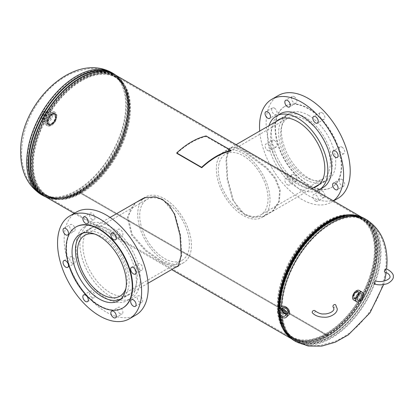 <?xml version="1.0" encoding="UTF-8"?>
<svg xmlns="http://www.w3.org/2000/svg" width="414" height="414" viewBox="0 0 414 414"><rect width="100%" height="100%" fill="white"/><g stroke="black" fill="none" stroke-linecap="round" stroke-linejoin="round"><path stroke-width="0.31" stroke-dasharray="2.07 1.55" d="M245.279 214.85L252.669 217.433L263.801 216.382L273.359 210.654L279.341 201.458L280.226 190.067L275.714 178.424L267.087 167.799L245.388 151.684L235.343 147.048L229.568 148.057L226.572 158.836L227.643 178.558L233.18 199.812L238.278 208.635L245.279 214.85L244.777 214.757L252.276 217.376L263.33 216.362L272.795 210.762L278.757 201.68L279.626 190.45L275.098 178.879L266.492 168.348L244.891 152.357L234.785 147.679L228.952 148.683L225.966 159.4L227.1 178.998L232.73 199.983L244.777 214.757M175.194 267.553L162.474 262.657L145.785 251.091L131.787 235.431L127.326 217.697L135.047 203.026M176.395 266.854L162.976 261.984L146.106 250.289L132.113 234.484L128.024 216.6L130.881 208.558L136.491 202.192M155.281 196.873L162.862 199.455L174.993 214.229L180.639 235.162L181.793 254.781L178.486 265.886M44.629 196.252A70.194 40.525 120 0 0 79.716 192.779A70.194 40.525 120 0 0 125.582 130.917A70.194 40.525 120 0 0 114.823 74.67M290.928 338.31A70.194 40.525 120 0 0 292.931 339.609A70.194 40.525 120 0 0 328.023 336.137L79.716 192.779L328.028 336.132A70.194 40.525 120 0 0 373.889 274.275A70.194 40.525 120 0 0 363.125 218.028A70.194 40.525 120 0 0 360.998 216.941M79.716 192.086L328.023 335.443A69.35 40.039 120 0 0 373.335 274.332A69.35 40.039 120 0 0 362.705 218.758A69.35 40.039 120 0 0 347.91 215.58A69.35 40.039 -60 0 1 362.705 218.758A69.35 40.039 -60 0 1 373.335 274.332A69.35 40.039 -60 0 1 328.028 335.438A69.35 40.039 -60 0 1 293.355 338.875A69.35 40.039 120 0 0 328.023 335.443L79.726 192.086A69.35 40.039 120 0 0 125.028 130.974A69.35 40.039 120 0 0 114.399 75.4A69.35 40.039 120 0 0 79.726 78.836A69.35 40.039 120 0 0 34.419 139.948A69.35 40.039 120 0 0 45.048 195.517A69.35 40.039 120 0 0 79.716 192.086A69.35 40.039 120 0 0 125.028 130.974A69.35 40.039 120 0 0 114.399 75.4A69.35 40.039 120 0 0 79.726 78.836A69.35 40.039 120 0 0 34.419 139.948A69.35 40.039 120 0 0 45.048 195.517A69.35 40.039 120 0 0 79.726 192.086L79.726 192.774L79.716 192.086M279.02 308.973A69.35 40.039 120 0 0 279.585 315.546A69.35 40.039 -60 0 1 279.02 308.973M283.207 327.655A69.35 40.039 120 0 0 293.355 338.875A69.35 40.039 -60 0 1 283.207 327.655M278.431 309.625A70.194 40.525 120 0 0 278.788 314.449M328.028 336.132L328.028 335.438L328.023 336.137M356.392 291.823A4.13 2.386 120 0 0 353.473 296.879A4.13 2.386 120 0 0 354.327 298.768A4.13 2.386 120 0 0 356.392 298.561A4.13 2.386 120 0 0 359.311 293.505A4.13 2.386 120 0 0 358.457 291.616A4.13 2.386 120 0 0 356.392 291.823M281.603 309.532L282.229 307.835L286.074 308.104L288.651 312.021L287.901 313.833L283.869 313.734L281.603 309.532M355.776 298.209A4.13 2.386 120 0 0 358.695 293.153A4.13 2.386 120 0 0 357.841 291.265A4.13 2.386 120 0 0 355.776 291.466A4.13 2.386 120 0 0 352.857 296.522A4.13 2.386 120 0 0 353.711 298.411A4.13 2.386 120 0 0 355.776 298.209M289.112 311.582L288.367 313.398L284.325 313.305L282.074 309.092L282.695 307.395L286.529 307.674L289.112 311.582M326.061 221.335A69.014 39.842 -60 0 1 353.406 215.223A69.014 39.842 -60 0 1 372.719 267.258A69.014 39.842 -60 0 1 326.061 334.031A69.014 39.842 -60 0 1 285.644 332.592A69.014 39.842 -60 0 1 282.959 276.148A69.014 39.842 -60 0 1 326.061 221.335M326.222 222.111A68.17 39.356 -60 0 1 353.23 216.077A68.17 39.356 -60 0 1 372.31 267.475A68.17 39.356 -60 0 1 326.222 333.436A68.17 39.356 -60 0 1 286.297 332.012A68.17 39.356 -60 0 1 283.647 276.257A68.17 39.356 -60 0 1 326.222 222.111M56.097 116.427A6.603 3.814 120 0 0 54.731 113.405A6.603 3.814 120 0 0 51.429 113.731A6.603 3.814 120 0 0 46.761 121.819A6.603 3.814 120 0 0 48.127 124.842A6.603 3.814 120 0 0 51.429 124.516A6.603 3.814 120 0 0 56.097 116.427M47.377 122.177A6.603 3.814 120 0 0 48.743 125.199A6.603 3.814 120 0 0 52.045 124.873A6.603 3.814 120 0 0 56.718 116.784A6.603 3.814 120 0 0 55.347 113.762A6.603 3.814 120 0 0 52.045 114.088A6.603 3.814 120 0 0 47.377 122.177M81.693 80.249A69.014 39.842 120 0 0 35.035 147.022A69.014 39.842 120 0 0 54.348 199.056A69.014 39.842 120 0 0 81.693 192.945A69.014 39.842 120 0 0 124.795 138.131A69.014 39.842 120 0 0 122.109 81.687A69.014 39.842 120 0 0 81.693 80.249M81.532 80.844A68.17 39.356 120 0 0 35.444 146.804A68.17 39.356 120 0 0 54.524 198.197A68.17 39.356 120 0 0 81.532 192.163A68.17 39.356 120 0 0 124.107 138.017A68.17 39.356 120 0 0 121.457 82.262A68.17 39.356 120 0 0 81.532 80.844M358.571 294.778A3.555 2.054 120 0 0 357.965 291.994A3.555 2.054 120 0 0 354.224 294.483A3.555 2.054 120 0 0 354.405 298.152A3.555 2.054 120 0 0 357.127 297.288M358.074 295.373A3.095 1.785 120 0 0 357.768 292.413A3.095 1.785 120 0 0 354.482 294.566A3.095 1.785 120 0 0 354.674 297.775A3.095 1.785 120 0 0 357.391 296.559M357.784 295.524A3.095 1.785 120 0 0 357.592 292.31A3.095 1.785 120 0 0 354.306 294.463A3.095 1.785 120 0 0 354.498 297.671A3.095 1.785 120 0 0 357.784 295.524M353.685 299.984A5.506 3.177 120 0 0 359.528 296.16A5.506 3.177 120 0 0 359.186 290.452M353.763 294.297A4.057 2.344 120 0 0 354.017 298.51A4.057 2.344 120 0 0 358.327 295.689A4.057 2.344 120 0 0 358.074 291.477A4.057 2.344 120 0 0 353.763 294.297M354.156 294.525A4.057 2.344 120 0 0 354.405 298.732A4.057 2.344 120 0 0 358.715 295.912A4.057 2.344 120 0 0 358.467 291.704A4.057 2.344 120 0 0 354.156 294.525M285.732 313.921A3.555 2.479 -133.4 0 0 287.549 313.382A3.555 2.479 -133.4 0 0 288.061 312.291A3.555 2.479 -133.4 0 0 286.229 308.585A3.555 2.479 -133.4 0 0 282.664 308.213A3.555 2.479 -133.4 0 0 282.043 309.408A3.555 2.479 -133.4 0 0 282.027 309.993M285.66 313.522A3.095 2.158 -133.4 0 0 287.176 313.098A3.095 2.158 -133.4 0 0 287.673 312.099A3.095 2.158 -133.4 0 0 286.038 308.849A3.095 2.158 -133.4 0 0 282.928 308.596A3.095 2.158 -133.4 0 0 282.436 309.594A3.095 2.158 -133.4 0 0 282.415 310.086M285.624 313.372A3.095 2.158 -133.4 0 0 287.311 312.974A3.095 2.158 -133.4 0 0 287.802 311.975A3.095 2.158 -133.4 0 0 286.172 308.725A3.095 2.158 -133.4 0 0 283.057 308.471A3.095 2.158 -133.4 0 0 282.565 309.47A3.095 2.158 -133.4 0 0 282.565 310.133M281.116 306.997A5.506 3.835 -133.4 0 0 280.242 308.766A5.506 3.835 -133.4 0 0 283.14 314.547A5.506 3.835 -133.4 0 0 288.672 314.997M288.62 312.368A4.057 2.826 -133.4 0 0 286.478 308.104A4.057 2.826 -133.4 0 0 282.395 307.773A4.057 2.826 -133.4 0 0 281.753 309.077A4.057 2.826 -133.4 0 0 283.89 313.341A4.057 2.826 -133.4 0 0 287.973 313.672A4.057 2.826 -133.4 0 0 288.62 312.368M288.33 312.642A4.057 2.826 -133.4 0 0 286.188 308.378A4.057 2.826 -133.4 0 0 282.11 308.042A4.057 2.826 -133.4 0 0 281.463 309.351A4.057 2.826 -133.4 0 0 283.6 313.615A4.057 2.826 -133.4 0 0 287.683 313.947A4.057 2.826 -133.4 0 0 288.33 312.642M45.643 122.161A5.791 3.343 -60 0 1 44.702 121.923A5.791 3.343 -60 0 1 44.21 116.039A5.791 3.343 -60 0 1 49.432 111.594A5.791 3.343 -60 0 1 50.492 111.899A5.791 3.343 -60 0 1 50.813 117.824A5.791 3.343 -60 0 1 45.643 122.161M49.815 124.376A5.615 3.245 -60 0 1 48.904 124.148A5.615 3.245 -60 0 1 48.428 118.44A5.615 3.245 -60 0 1 53.489 114.124A5.615 3.245 -60 0 1 54.519 114.424A5.615 3.245 -60 0 1 54.829 120.169A5.615 3.245 -60 0 1 49.815 124.376M50.011 123.838A5.025 2.898 -60 0 1 49.142 123.605A5.025 2.898 -60 0 1 48.79 118.476A5.025 2.898 -60 0 1 53.297 114.668A5.025 2.898 -60 0 1 54.167 114.901A5.025 2.898 -60 0 1 54.519 120.024A5.025 2.898 -60 0 1 50.011 123.838M50.177 123.936A5.025 2.898 -60 0 1 49.307 123.703A5.025 2.898 -60 0 1 48.955 118.575A5.025 2.898 -60 0 1 53.463 114.766A5.025 2.898 -60 0 1 54.332 114.999A5.025 2.898 -60 0 1 54.684 120.122A5.025 2.898 -60 0 1 50.177 123.936M53.949 112.09A7.706 4.45 -60 0 1 55.279 112.453A7.706 4.45 -60 0 1 55.823 120.308A7.706 4.45 -60 0 1 48.909 126.156A7.706 4.45 -60 0 1 47.574 125.794A7.706 4.45 -60 0 1 47.036 117.938A7.706 4.45 -60 0 1 53.949 112.09M50.058 109.845A7.706 4.45 -60 0 1 51.388 110.202A7.706 4.45 -60 0 1 51.931 118.062A7.706 4.45 -60 0 1 45.017 123.91A7.706 4.45 -60 0 1 43.682 123.548A7.706 4.45 -60 0 1 43.144 115.692A7.706 4.45 -60 0 1 50.058 109.845M53.892 113.571A6.334 3.654 -60 0 1 54.99 113.866A6.334 3.654 -60 0 1 55.429 120.324A6.334 3.654 -60 0 1 49.752 125.132A6.334 3.654 -60 0 1 48.655 124.831A6.334 3.654 -60 0 1 48.21 118.373A6.334 3.654 -60 0 1 53.892 113.571M53.499 113.343A6.334 3.654 -60 0 1 54.596 113.638A6.334 3.654 -60 0 1 55.036 120.096A6.334 3.654 -60 0 1 49.359 124.904A6.334 3.654 -60 0 1 48.262 124.609A6.334 3.654 -60 0 1 47.817 118.15A6.334 3.654 -60 0 1 53.499 113.343M49.385 111.402A5.791 3.343 -60 0 1 50.042 111.635A5.791 3.343 -60 0 1 50.327 117.799A5.791 3.343 -60 0 1 44.909 121.902A5.791 3.343 -60 0 1 44.251 121.664A5.791 3.343 -60 0 1 43.972 115.506A5.791 3.343 -60 0 1 49.385 111.402M54.058 114.098A5.791 3.343 -60 0 1 54.715 114.331A5.791 3.343 -60 0 1 54.995 120.495A5.791 3.343 -60 0 1 49.576 124.598A5.791 3.343 -60 0 1 48.924 124.36A5.791 3.343 -60 0 1 48.64 118.202A5.791 3.343 -60 0 1 54.058 114.098M50.637 113.793L47.879 120.262L43.656 119.511L46.415 113.043L50.637 113.793L47.527 111.992L44.769 118.461L47.879 120.262M44.769 118.461L40.546 117.716L43.304 111.247L47.527 111.992M43.304 111.247L46.415 113.043M40.546 117.716L43.656 119.511M141.51 205.825A35.143 20.291 -120 0 0 150.877 245.869A35.143 20.291 -120 0 0 182.139 260.266A35.143 20.291 -120 0 0 187.625 253.839A35.143 20.291 -120 0 0 178.263 213.795A35.143 20.291 -120 0 0 147.001 199.398A35.143 20.291 -120 0 0 141.51 205.825M121.012 298.825A37.974 21.926 -120 0 0 121.286 298.67A37.974 21.926 -120 0 0 127.217 291.73A37.974 21.926 -120 0 0 117.1 248.452A37.974 21.926 -120 0 0 83.312 232.896A37.974 21.926 -120 0 0 83.038 233.056M189.488 255.78A37.974 21.926 -120 0 0 179.371 212.501A37.974 21.926 -120 0 0 145.583 196.945A37.974 21.926 -120 0 0 139.653 203.885A37.974 21.926 -120 0 0 149.77 247.163A37.974 21.926 -120 0 0 183.557 262.719A37.974 21.926 -120 0 0 189.488 255.78M125.97 288.185A35.143 20.291 -120 0 0 119.874 255.64A35.143 20.291 -120 0 0 94.734 234.086M218.442 172.814A35.143 20.291 60 0 1 225.614 154.013A35.143 20.291 60 0 1 251.619 162.324A35.143 20.291 60 0 1 267.925 196.076A35.143 20.291 60 0 1 260.753 214.876A35.143 20.291 60 0 1 234.748 206.56A35.143 20.291 60 0 1 218.442 172.814M280.713 136.863A35.143 20.291 60 0 1 287.885 118.062A35.143 20.291 60 0 1 313.89 126.373A35.143 20.291 60 0 1 330.196 160.125A35.143 20.291 60 0 1 323.024 178.926A35.143 20.291 60 0 1 297.019 170.609A35.143 20.291 60 0 1 280.713 136.863M332.194 161.062A37.974 21.926 60 0 1 324.441 181.384A37.974 21.926 60 0 1 296.336 172.395A37.974 21.926 60 0 1 278.715 135.927A37.974 21.926 60 0 1 286.467 115.604A37.974 21.926 60 0 1 314.573 124.593A37.974 21.926 60 0 1 332.194 161.062M269.923 197.012A37.974 21.926 60 0 1 262.171 217.334A37.974 21.926 60 0 1 234.065 208.345A37.974 21.926 60 0 1 216.444 171.877A37.974 21.926 60 0 1 224.197 151.555A37.974 21.926 60 0 1 252.302 160.544A37.974 21.926 60 0 1 269.923 197.012M72.393 263.335A3.85 2.225 60 0 1 69.878 259.94A3.85 2.225 60 0 1 70.468 256.851A3.85 2.225 60 0 1 72.393 257.042A3.85 2.225 60 0 1 74.913 260.437A3.85 2.225 60 0 1 74.318 263.527A3.85 2.225 60 0 1 72.393 263.335M72.393 231.002A3.85 2.225 60 0 1 69.878 227.607A3.85 2.225 60 0 1 70.468 224.523A3.85 2.225 60 0 1 72.393 224.714A3.85 2.225 60 0 1 74.913 228.109A3.85 2.225 60 0 1 74.318 231.193A3.85 2.225 60 0 1 72.393 231.002M92.193 219.57A3.85 2.225 60 0 1 89.678 216.175A3.85 2.225 60 0 1 90.268 213.091A3.85 2.225 60 0 1 92.193 213.282A3.85 2.225 60 0 1 94.708 216.677A3.85 2.225 60 0 1 94.118 219.762A3.85 2.225 60 0 1 92.193 219.57M120.195 235.737A3.85 2.225 60 0 1 117.674 232.342A3.85 2.225 60 0 1 118.264 229.258A3.85 2.225 60 0 1 120.195 229.444A3.85 2.225 60 0 1 122.71 232.839A3.85 2.225 60 0 1 122.12 235.928A3.85 2.225 60 0 1 120.195 235.737M139.989 270.031A3.85 2.225 60 0 1 137.474 266.637A3.85 2.225 60 0 1 138.064 263.547A3.85 2.225 60 0 1 139.989 263.739A3.85 2.225 60 0 1 142.509 267.134A3.85 2.225 60 0 1 141.919 270.223A3.85 2.225 60 0 1 139.989 270.031M139.989 302.36A3.85 2.225 60 0 1 137.474 298.965A3.85 2.225 60 0 1 138.064 295.881A3.85 2.225 60 0 1 139.989 296.072A3.85 2.225 60 0 1 142.509 299.467A3.85 2.225 60 0 1 141.919 302.551A3.85 2.225 60 0 1 139.989 302.36M120.195 313.791A3.85 2.225 60 0 1 117.674 310.396A3.85 2.225 60 0 1 118.264 307.312A3.85 2.225 60 0 1 120.195 307.498A3.85 2.225 60 0 1 122.71 310.893A3.85 2.225 60 0 1 122.12 313.983A3.85 2.225 60 0 1 120.195 313.791M92.193 297.625A3.85 2.225 60 0 1 89.678 294.23A3.85 2.225 60 0 1 90.268 291.145A3.85 2.225 60 0 1 92.193 291.337A3.85 2.225 60 0 1 94.708 294.732A3.85 2.225 60 0 1 94.118 297.816A3.85 2.225 60 0 1 92.193 297.625M110.083 296.119A42.658 24.628 -120 0 0 131.414 298.23A42.658 24.628 -120 0 0 137.95 264.049A42.658 24.628 -120 0 0 110.083 226.463A42.658 24.628 -120 0 0 88.756 224.347A42.658 24.628 -120 0 0 82.22 258.527A42.658 24.628 -120 0 0 110.083 296.119M106.191 298.365A42.658 24.628 -120 0 0 127.522 300.476A42.658 24.628 -120 0 0 134.058 266.295A42.658 24.628 -120 0 0 106.191 228.709A42.658 24.628 -120 0 0 84.865 226.598A42.658 24.628 -120 0 0 78.329 260.779A42.658 24.628 -120 0 0 106.191 298.365M76.471 212.056A59.44 34.321 -120 0 0 67.358 259.692A59.44 34.321 -120 0 0 106.191 312.068A59.44 34.321 -120 0 0 135.911 315.013M76.186 226.841A46.782 27.008 -120 0 0 69.014 264.329A46.782 27.008 -120 0 0 99.577 305.553A46.782 27.008 -120 0 0 122.968 307.871M110.083 229.941A38.393 22.17 -120 0 0 90.889 228.036A38.393 22.17 -120 0 0 84.999 258.807A38.393 22.17 -120 0 0 110.083 292.641A38.393 22.17 -120 0 0 129.282 294.54A38.393 22.17 -120 0 0 135.166 263.775A38.393 22.17 -120 0 0 110.083 229.941M341.974 179.453A3.85 2.225 60 0 1 344.495 182.848A3.85 2.225 60 0 1 343.905 185.938A3.85 2.225 60 0 1 341.974 185.746A3.85 2.225 60 0 1 339.459 182.351A3.85 2.225 60 0 1 340.049 179.262A3.85 2.225 60 0 1 341.974 179.453M341.974 147.125A3.85 2.225 60 0 1 344.495 150.52A3.85 2.225 60 0 1 343.905 153.604A3.85 2.225 60 0 1 341.974 153.413A3.85 2.225 60 0 1 339.459 150.018A3.85 2.225 60 0 1 340.049 146.934A3.85 2.225 60 0 1 341.974 147.125M322.18 112.831A3.85 2.225 60 0 1 324.695 116.225A3.85 2.225 60 0 1 324.105 119.315A3.85 2.225 60 0 1 322.18 119.123A3.85 2.225 60 0 1 319.66 115.729A3.85 2.225 60 0 1 320.25 112.639A3.85 2.225 60 0 1 322.18 112.831M294.178 96.664A3.85 2.225 60 0 1 296.693 100.059A3.85 2.225 60 0 1 296.103 103.148A3.85 2.225 60 0 1 294.178 102.957A3.85 2.225 60 0 1 291.663 99.562A3.85 2.225 60 0 1 292.253 96.472A3.85 2.225 60 0 1 294.178 96.664M274.378 108.095A3.85 2.225 60 0 1 276.899 111.49A3.85 2.225 60 0 1 276.304 114.58A3.85 2.225 60 0 1 274.378 114.388A3.85 2.225 60 0 1 271.863 110.993A3.85 2.225 60 0 1 272.453 107.904A3.85 2.225 60 0 1 274.378 108.095M267.765 150.541A3.85 2.225 -120 0 0 269.69 150.727A3.85 2.225 -120 0 0 270.28 147.643A3.85 2.225 -120 0 0 267.765 144.248A3.85 2.225 -120 0 0 265.84 144.056A3.85 2.225 -120 0 0 265.245 147.146A3.85 2.225 -120 0 0 267.765 150.541M274.378 140.429A3.85 2.225 60 0 1 276.899 143.824A3.85 2.225 60 0 1 276.304 146.908A3.85 2.225 60 0 1 274.378 146.722A3.85 2.225 60 0 1 271.863 143.322A3.85 2.225 60 0 1 272.453 140.237A3.85 2.225 60 0 1 274.378 140.429M287.564 184.83A3.85 2.225 -120 0 0 289.489 185.022A3.85 2.225 -120 0 0 290.079 181.932A3.85 2.225 -120 0 0 287.564 178.537A3.85 2.225 -120 0 0 285.634 178.351A3.85 2.225 -120 0 0 285.044 181.435A3.85 2.225 -120 0 0 287.564 184.83M294.178 174.718A3.85 2.225 60 0 1 296.693 178.113A3.85 2.225 60 0 1 296.103 181.203A3.85 2.225 60 0 1 294.178 181.011A3.85 2.225 60 0 1 291.663 177.616A3.85 2.225 60 0 1 292.253 174.527A3.85 2.225 60 0 1 294.178 174.718M315.561 200.997A3.85 2.225 -120 0 0 317.486 201.188A3.85 2.225 -120 0 0 318.076 198.099A3.85 2.225 -120 0 0 315.561 194.704A3.85 2.225 -120 0 0 313.636 194.513A3.85 2.225 -120 0 0 313.046 197.602A3.85 2.225 -120 0 0 315.561 200.997M322.18 190.885A3.85 2.225 60 0 1 324.695 194.28A3.85 2.225 60 0 1 324.105 197.369A3.85 2.225 60 0 1 322.18 197.178A3.85 2.225 60 0 1 319.66 193.783A3.85 2.225 60 0 1 320.25 190.694A3.85 2.225 60 0 1 322.18 190.885M316.456 191.082A42.658 24.628 60 0 1 297.671 187.816A42.658 24.628 60 0 1 268.971 125.706M322.889 187.682A42.658 24.628 60 0 1 301.563 185.57A42.658 24.628 60 0 1 273.695 147.979A42.658 24.628 60 0 1 280.237 113.798M333.358 200.842A59.44 34.321 60 0 1 331.283 202.218A59.44 34.321 60 0 1 301.563 199.274A59.44 34.321 60 0 1 259.707 131.052M337.896 198.399A59.44 34.321 60 0 1 308.176 195.455A59.44 34.321 60 0 1 269.348 143.073A59.44 34.321 60 0 1 278.456 95.443M308.176 185.12A46.782 27.008 60 0 1 277.618 143.896A46.782 27.008 60 0 1 284.785 106.403A46.782 27.008 60 0 1 308.176 108.722A46.782 27.008 60 0 1 338.74 149.951A46.782 27.008 60 0 1 331.567 187.438A46.782 27.008 60 0 1 308.176 185.12M308.57 184.892A46.782 27.008 60 0 1 278.006 143.668A46.782 27.008 60 0 1 285.174 106.181A46.782 27.008 60 0 1 308.57 108.499A46.782 27.008 60 0 1 339.128 149.723A46.782 27.008 60 0 1 331.961 187.211A46.782 27.008 60 0 1 308.57 184.892M308.57 115.346A38.393 22.17 60 0 1 333.648 149.18A38.393 22.17 60 0 1 327.764 179.945A38.393 22.17 60 0 1 308.57 178.046A38.393 22.17 60 0 1 283.486 144.212A38.393 22.17 60 0 1 289.37 113.446A38.393 22.17 60 0 1 308.57 115.346M313.833 187.506A38.393 22.17 60 0 1 297.671 184.339A38.393 22.17 60 0 1 273.421 153.092A38.393 22.17 60 0 1 275.859 121.732M314.93 310.748A1.651 1.211 -40.4 0 1 315.157 311.395A1.651 1.211 -40.4 0 1 314.081 312.994A1.651 1.211 -40.4 0 1 312.415 312.886M333.166 307.002A1.651 1.211 139.6 0 0 334.833 307.116A1.651 1.211 139.6 0 0 335.904 305.511A1.651 1.211 139.6 0 0 335.682 304.864M385.636 268.94A1.651 0.595 -74.2 0 1 385.915 269.674A1.651 0.595 -74.2 0 1 385.506 271.367A1.651 0.595 -74.2 0 1 384.735 272.117M374.546 284.097A1.651 0.595 105.8 0 0 375.312 283.347A1.651 0.595 105.8 0 0 375.726 281.655A1.651 0.595 105.8 0 0 375.446 280.92M176.85 153.356A70.447 40.675 -60 0 1 205.996 136.527L230.903 150.908M205.996 136.527L206.125 135.958M162.976 261.984L162.474 262.657M281.918 317.372A70.447 40.675 -60 0 1 281.406 309.418A70.447 40.675 -60 0 1 281.458 306.722M366.447 219.648A70.447 40.675 -60 0 1 381.035 251.898A70.447 40.675 -60 0 1 331.221 338.181A70.447 40.675 -60 0 1 295.994 341.669M380.419 252.255A69.578 40.168 -60 0 1 331.221 337.472A69.578 40.168 -60 0 1 296.434 340.913A69.578 40.168 -60 0 1 282.022 309.067A69.578 40.168 -60 0 1 331.221 223.85A69.578 40.168 -60 0 1 366.007 220.403A69.578 40.168 -60 0 1 380.419 252.255M326.874 334.75A69.319 40.023 -60 0 1 286.276 333.301A69.319 40.023 -60 0 1 283.58 276.609A69.319 40.023 -60 0 1 326.874 221.552A69.319 40.023 -60 0 1 354.337 215.415A69.319 40.023 -60 0 1 373.738 267.677A69.319 40.023 -60 0 1 326.874 334.75M327.034 334.864A69.35 40.039 -60 0 1 292.362 338.3A69.35 40.039 -60 0 1 281.727 282.731A69.35 40.039 -60 0 1 327.034 221.619A69.35 40.039 -60 0 1 361.707 218.183A69.35 40.039 -60 0 1 372.336 273.752A69.35 40.039 -60 0 1 327.034 334.864M45.431 196.712A70.318 40.598 120 0 0 62.038 198.384A70.318 40.598 120 0 0 78.432 192.127A70.318 40.598 120 0 0 125.375 88.679L125.778 89.786A69.48 40.111 120 0 0 79.4 78.541A69.48 40.111 120 0 0 30.962 153.749A69.48 40.111 120 0 0 63.197 198.182A69.48 40.111 120 0 0 79.4 192.003A69.48 40.111 120 0 0 125.778 89.786C123.325 83.183 119.532 78.386 114.399 75.4L362.705 218.758C357.551 215.808 351.502 214.918 344.557 216.098A69.48 40.111 -60 0 1 376.792 260.525A69.48 40.111 -60 0 1 328.354 335.733A69.48 40.111 -60 0 1 281.975 324.488C284.428 331.096 288.227 335.889 293.355 338.875L285.644 332.592M279.817 315.804A69.48 40.111 -60 0 1 279.243 308.766M356.935 215.875A70.318 40.598 -60 0 1 376.906 268.748A70.318 40.598 -60 0 1 329.321 336.98A70.318 40.598 -60 0 1 287.973 335.319M280.097 316.084A70.318 40.598 -60 0 1 279.6 308.425M364.874 218.742A70.447 40.675 -60 0 1 375.674 275.191A70.447 40.675 -60 0 1 329.647 337.275A70.447 40.675 -60 0 1 294.426 340.763M280.325 316.296A70.447 40.675 -60 0 1 279.833 308.207M329.647 222.944A69.578 40.168 -60 0 1 364.439 219.498A69.578 40.168 -60 0 1 375.105 275.248A69.578 40.168 -60 0 1 329.647 336.561A69.578 40.168 -60 0 1 283.197 325.3A69.578 40.168 -60 0 1 329.647 222.939A69.578 40.168 -60 0 1 345.866 216.75A69.578 40.168 -60 0 1 378.153 261.244A69.578 40.168 -60 0 1 329.647 336.561A69.578 40.168 -60 0 1 294.861 340.008A69.578 40.168 -60 0 1 284.195 284.252A69.578 40.168 -60 0 1 329.647 222.944M328.68 223.068A68.734 39.687 -60 0 1 344.707 216.957A68.734 39.687 -60 0 1 376.595 260.913A68.734 39.687 -60 0 1 328.68 335.314A68.734 39.687 -60 0 1 282.793 324.188A68.734 39.687 -60 0 1 328.68 223.068M328.028 334.729A68.476 39.537 -60 0 1 293.79 338.119A68.476 39.537 -60 0 1 283.295 283.248A68.476 39.537 -60 0 1 328.028 222.908A68.476 39.537 -60 0 1 362.266 219.513A68.476 39.537 -60 0 1 372.766 274.384A68.476 39.537 -60 0 1 328.028 334.729M327.034 222.328A68.476 39.537 -60 0 1 361.272 218.939A68.476 39.537 -60 0 1 371.767 273.809A68.476 39.537 -60 0 1 327.034 334.155A68.476 39.537 -60 0 1 286.928 332.727A68.476 39.537 -60 0 1 284.263 276.718A68.476 39.537 -60 0 1 327.034 222.328A68.476 39.537 -60 0 1 354.161 216.268A68.476 39.537 -60 0 1 373.324 267.894A68.476 39.537 -60 0 1 327.034 334.15A68.476 39.537 -60 0 1 292.796 337.545A68.476 39.537 -60 0 1 282.296 282.674A68.476 39.537 -60 0 1 327.034 222.328M41.307 194.627A70.447 40.675 120 0 0 76.533 191.139A70.447 40.675 120 0 0 126.348 104.856A70.447 40.675 120 0 0 111.759 72.605M27.334 162.024A69.578 40.168 120 0 0 41.747 193.876A69.578 40.168 120 0 0 76.533 190.43A69.578 40.168 120 0 0 125.732 105.213A69.578 40.168 120 0 0 111.325 73.361A69.578 40.168 120 0 0 76.533 76.807A69.578 40.168 120 0 0 27.334 162.024M80.88 192.727A69.319 40.023 120 0 0 124.174 137.671A69.319 40.023 120 0 0 121.483 80.973A69.319 40.023 120 0 0 80.88 79.529A69.319 40.023 120 0 0 34.02 146.603A69.319 40.023 120 0 0 53.416 198.865A69.319 40.023 120 0 0 80.88 192.727M80.72 192.66A69.35 40.039 120 0 0 126.027 131.548A69.35 40.039 120 0 0 115.397 75.979A69.35 40.039 120 0 0 80.72 79.41A69.35 40.039 120 0 0 35.418 140.522A69.35 40.039 120 0 0 46.047 196.091A69.35 40.039 120 0 0 80.72 192.66M116.236 75.488L125.375 88.679A70.318 40.598 120 0 0 115.625 75.136M42.88 195.537A70.447 40.675 120 0 0 78.106 192.049A70.447 40.675 120 0 0 124.128 129.965A70.447 40.675 120 0 0 113.332 73.516M78.106 77.713A69.578 40.168 120 0 0 32.654 139.026A69.578 40.168 120 0 0 43.32 194.782A69.578 40.168 120 0 0 78.106 191.335A69.578 40.168 120 0 0 124.557 88.979A69.578 40.168 120 0 0 78.111 77.718A69.578 40.168 120 0 0 29.606 153.03A69.578 40.168 120 0 0 61.888 197.525A69.578 40.168 120 0 0 78.111 191.335A69.578 40.168 120 0 0 123.558 130.022A69.578 40.168 120 0 0 112.893 74.266A69.578 40.168 120 0 0 78.106 77.713M79.074 78.96A68.734 39.687 120 0 0 31.159 153.366A68.734 39.687 120 0 0 63.052 197.323A68.734 39.687 120 0 0 79.074 191.211A68.734 39.687 120 0 0 124.961 90.086A68.734 39.687 120 0 0 79.074 78.96M79.726 191.371A68.476 39.537 120 0 0 124.459 131.031A68.476 39.537 120 0 0 113.964 76.155A68.476 39.537 120 0 0 79.726 79.55A68.476 39.537 120 0 0 34.988 139.891A68.476 39.537 120 0 0 45.488 194.761A68.476 39.537 120 0 0 79.726 191.371M80.72 80.125A68.476 39.537 120 0 0 35.987 140.465A68.476 39.537 120 0 0 46.482 195.336A68.476 39.537 120 0 0 80.72 191.946A68.476 39.537 120 0 0 123.491 137.557A68.476 39.537 120 0 0 120.826 81.553A68.476 39.537 120 0 0 80.725 80.125A68.476 39.537 120 0 0 34.429 146.38A68.476 39.537 120 0 0 53.592 198.011A68.476 39.537 120 0 0 80.725 191.946A68.476 39.537 120 0 0 125.458 131.605A68.476 39.537 120 0 0 114.957 76.73A68.476 39.537 120 0 0 80.72 80.125M252.669 217.433L252.276 217.376M155.084 196.841L155.478 196.904M361.712 217.21L363.125 218.028M46.042 197.069L62.038 198.384L63.197 198.182C56.252 199.357 50.203 198.472 45.048 195.517L293.355 338.875M74.241 213.345L171.66 269.592M291.518 338.792L292.931 339.609M178.186 266.218L178.801 265.597M229.568 148.057L228.952 148.683M353.23 216.077L362.266 219.513C357.329 216.672 351.476 215.818 344.707 216.957L345.866 216.75C352.935 215.549 359.124 216.465 364.439 219.498L366.007 220.403C376.6 226.97 383.043 237.165 385.336 250.993L386.184 261.576C385.439 284.646 376.947 305.092 360.703 322.91C352.857 331.319 344.008 337.596 334.145 341.747L320.172 345.426C311.483 346.435 303.565 344.934 296.434 340.913L294.861 340.008C289.577 336.924 285.691 332.018 283.197 325.3L282.793 324.188C285.194 330.62 288.858 335.262 293.79 338.119L286.297 332.012M288.367 313.398L287.901 313.833M358.457 291.616L357.841 291.265M383.618 284.553L384.59 280.961M386.236 272.64L386.655 269.26M362.705 218.758L353.406 215.223M354.327 298.768L353.711 298.411M282.695 307.395L282.229 307.835M121.457 82.262L113.964 76.155C118.896 79.012 122.565 83.654 124.961 90.086L124.557 88.979C122.063 82.257 118.176 77.356 112.893 74.266L111.325 73.361C104.261 69.381 96.426 67.87 87.825 68.822L74.251 72.269C64.144 76.399 55.078 82.764 47.051 91.365C30.807 109.187 22.315 129.634 21.575 152.704C21.274 159.55 22.77 167.23 26.046 175.748C29.518 183.697 34.755 189.736 41.747 193.876L43.32 194.782C48.629 197.814 54.819 198.73 61.888 197.525L63.052 197.323C56.278 198.461 50.425 197.607 45.488 194.761L54.524 198.197M54.731 113.405L55.347 113.762M122.109 81.687L114.399 75.4M45.048 195.517L54.348 199.056M48.127 124.842L48.743 125.199M357.965 291.994L361.36 293.79M354.017 298.51L354.405 298.732M358.074 291.477L358.467 291.704M354.405 298.152L357.66 300.197M287.549 313.382L285.189 315.799M282.395 307.773L282.11 308.042M287.973 313.672L287.683 313.947M282.664 308.213L280.112 310.428M48.904 124.148L44.702 121.923M55.279 112.453L51.388 110.202M54.99 113.866L54.596 113.638M48.655 124.831L48.262 124.609M47.574 125.794L43.682 123.548M54.519 114.424L50.492 111.899M50.042 111.635L54.715 114.331M44.251 121.664L48.924 124.36M119.874 296.217L182.139 260.266M83.312 232.896L110.067 217.448M143.001 198.435L145.583 196.945M121.286 298.67L148.046 283.223M178.801 265.467L183.557 262.719M84.73 235.349L147.001 199.398M287.885 118.062L225.614 154.013M324.441 181.384L319.484 184.246M312.047 188.536L262.171 217.334M286.467 115.604L281.51 118.466M236.094 144.688L224.197 151.555M323.024 178.926L260.753 214.876M63.849 260.67L70.468 256.851M63.849 228.342L70.468 224.523M83.649 216.91L90.268 213.091M111.651 233.077L118.264 229.258M131.45 267.366L138.064 263.547M131.45 299.7L138.064 295.881M111.651 311.131L118.264 307.312M83.649 294.965L90.268 291.145M131.414 298.23L127.522 300.476M90.889 228.036L79.99 234.329M129.282 294.54L118.383 300.833M88.756 224.347L84.865 226.598M87.504 301.635L94.118 297.816M115.501 317.802L122.12 313.983M135.3 306.37L141.919 302.551M135.3 274.042L141.919 270.223M115.501 239.747L122.12 235.928M87.504 223.581L94.118 219.762M67.705 235.012L74.318 231.193M67.705 267.346L74.318 263.527M343.905 185.938L337.286 189.757M343.905 153.604L337.286 157.423M324.105 119.315L317.486 123.134M296.103 103.148L289.489 106.967M276.304 114.58L269.69 118.399M276.304 146.908L269.69 150.727M296.103 181.203L289.489 185.022M324.105 197.369L317.486 201.188M284.785 106.403L285.174 106.181M316.865 186.238L327.764 179.945M278.472 119.739L289.37 113.446M331.567 187.438L331.961 187.211M331.283 202.218L333.513 200.93M320.25 190.694L313.636 194.513M292.253 174.527L285.634 178.351M272.453 140.237L265.84 144.056M272.453 107.904L265.84 111.723M292.253 96.472L285.634 100.297M320.25 112.639L313.636 116.458M340.049 146.934L333.436 150.753M340.049 179.262L333.436 183.081"/><path stroke-width="0.62" d="M135.047 203.026L144.388 197.752L155.084 196.841L162.366 199.362L169.424 205.567L174.517 214.333L180.09 235.545L181.187 255.34L178.186 266.218L175.194 267.553M136.491 202.192L145.324 197.638L155.281 196.873M361.712 217.21L114.823 74.67A70.194 40.525 120 0 0 79.726 78.148A70.194 40.525 120 0 0 33.87 140.004A70.194 40.525 120 0 0 44.629 196.252L74.241 213.345M360.998 216.941A70.194 40.525 120 0 0 328.028 221.506A70.194 40.525 120 0 0 278.431 309.625M178.486 265.886L176.395 266.854M328.028 222.194A69.35 40.039 120 0 0 279.02 308.973A69.35 40.039 -60 0 1 328.028 222.194A69.35 40.039 -60 0 1 347.91 215.58A69.35 40.039 120 0 0 328.028 222.194M279.585 315.546A69.35 40.039 120 0 0 283.207 327.655A69.35 40.039 -60 0 1 279.585 315.546M278.788 314.449A70.194 40.525 120 0 0 290.928 338.31M361.629 297.65A3.7 2.137 120 0 0 361.36 293.79A3.7 2.137 120 0 0 357.473 296.383A3.7 2.137 120 0 0 357.66 300.197A3.7 2.137 120 0 0 361.629 297.65M357.127 297.288A3.555 2.054 120 0 0 358.224 295.705A3.555 2.054 120 0 0 358.571 294.778M357.391 296.559A3.095 1.785 120 0 0 357.965 295.627A3.095 1.785 120 0 0 358.074 295.373M362.302 292.248L359.186 290.452A5.506 3.177 120 0 0 353.344 294.276A5.506 3.177 120 0 0 353.685 299.984L356.801 301.78A5.506 3.177 120 0 0 362.643 297.956A5.506 3.177 120 0 0 362.302 292.248A5.506 3.177 120 0 0 356.459 296.072A5.506 3.177 120 0 0 356.801 301.78M279.471 311.664A3.7 2.577 -133.4 0 0 281.463 315.582A3.7 2.577 -133.4 0 0 285.189 315.799A3.7 2.577 -133.4 0 0 285.727 314.661A3.7 2.577 -133.4 0 0 283.823 310.81A3.7 2.577 -133.4 0 0 280.112 310.428A3.7 2.577 -133.4 0 0 279.471 311.664M282.027 309.993A3.555 2.479 -133.4 0 0 285.732 313.921M282.415 310.086A3.095 2.158 -133.4 0 0 285.66 313.522M282.565 310.133A3.095 2.158 -133.4 0 0 285.624 313.372M286.379 317.165L288.672 314.997A5.506 3.835 -133.4 0 0 289.552 313.227A5.506 3.835 -133.4 0 0 286.648 307.447A5.506 3.835 -133.4 0 0 281.116 306.997L278.819 309.165A5.506 3.835 -133.4 0 0 277.944 310.935A5.506 3.835 -133.4 0 0 280.842 316.715A5.506 3.835 -133.4 0 0 286.379 317.165A5.506 3.835 -133.4 0 0 287.254 315.396A5.506 3.835 -133.4 0 0 284.356 309.615A5.506 3.835 -133.4 0 0 278.819 309.165M94.734 234.086A35.143 20.291 -120 0 0 84.73 235.349A35.143 20.291 -120 0 0 79.245 241.776A35.143 20.291 -120 0 0 88.606 281.82A35.143 20.291 -120 0 0 119.874 296.217A35.143 20.291 -120 0 0 125.359 289.79A35.143 20.291 -120 0 0 125.97 288.185M83.038 233.056A37.974 21.926 -120 0 0 77.382 239.835A37.974 21.926 -120 0 0 87.338 282.897A37.974 21.926 -120 0 0 121.012 298.825M65.779 260.861A3.85 2.225 -120 0 0 63.849 260.67A3.85 2.225 -120 0 0 63.259 263.759A3.85 2.225 -120 0 0 65.779 267.154A3.85 2.225 -120 0 0 67.705 267.346A3.85 2.225 -120 0 0 68.294 264.256A3.85 2.225 -120 0 0 65.779 260.861M65.779 228.533A3.85 2.225 -120 0 0 63.849 228.342A3.85 2.225 -120 0 0 63.259 231.426A3.85 2.225 -120 0 0 65.779 234.821A3.85 2.225 -120 0 0 67.705 235.012A3.85 2.225 -120 0 0 68.294 231.928A3.85 2.225 -120 0 0 65.779 228.533M85.579 217.102A3.85 2.225 -120 0 0 83.649 216.91A3.85 2.225 -120 0 0 83.059 219.994A3.85 2.225 -120 0 0 85.579 223.394A3.85 2.225 -120 0 0 87.504 223.581A3.85 2.225 -120 0 0 88.094 220.496A3.85 2.225 -120 0 0 85.579 217.102M113.576 233.268A3.85 2.225 -120 0 0 111.651 233.077A3.85 2.225 -120 0 0 111.061 236.161A3.85 2.225 -120 0 0 113.576 239.556A3.85 2.225 -120 0 0 115.501 239.747A3.85 2.225 -120 0 0 116.091 236.663A3.85 2.225 -120 0 0 113.576 233.268M133.375 267.558A3.85 2.225 -120 0 0 131.45 267.366A3.85 2.225 -120 0 0 130.86 270.456A3.85 2.225 -120 0 0 133.375 273.851A3.85 2.225 -120 0 0 135.3 274.042A3.85 2.225 -120 0 0 135.89 270.953A3.85 2.225 -120 0 0 133.375 267.558M133.375 299.891A3.85 2.225 -120 0 0 131.45 299.7A3.85 2.225 -120 0 0 130.86 302.784A3.85 2.225 -120 0 0 133.375 306.179A3.85 2.225 -120 0 0 135.3 306.37A3.85 2.225 -120 0 0 135.89 303.286A3.85 2.225 -120 0 0 133.375 299.891M113.576 311.323A3.85 2.225 -120 0 0 111.651 311.131A3.85 2.225 -120 0 0 111.061 314.216A3.85 2.225 -120 0 0 113.576 317.61A3.85 2.225 -120 0 0 115.501 317.802A3.85 2.225 -120 0 0 116.091 314.718A3.85 2.225 -120 0 0 113.576 311.323M85.579 295.156A3.85 2.225 -120 0 0 83.649 294.965A3.85 2.225 -120 0 0 83.059 298.049A3.85 2.225 -120 0 0 85.579 301.449A3.85 2.225 -120 0 0 87.504 301.635A3.85 2.225 -120 0 0 88.094 298.551A3.85 2.225 -120 0 0 85.579 295.156M129.297 318.832L135.911 315.013A59.44 34.321 -120 0 0 145.024 267.382A59.44 34.321 -120 0 0 106.191 215.001A59.44 34.321 -120 0 0 76.471 212.056L69.857 215.88A59.44 34.321 -120 0 0 60.744 263.511A59.44 34.321 -120 0 0 99.577 315.892A59.44 34.321 -120 0 0 129.297 318.832A59.44 34.321 -120 0 0 138.411 271.201A59.44 34.321 -120 0 0 99.577 218.82A59.44 34.321 -120 0 0 69.857 215.88M122.58 308.094L122.968 307.871A46.782 27.008 -120 0 0 130.141 270.383A46.782 27.008 -120 0 0 99.577 229.159A46.782 27.008 -120 0 0 76.186 226.841L75.798 227.063A46.782 27.008 -120 0 0 68.626 264.551A46.782 27.008 -120 0 0 99.189 305.78A46.782 27.008 -120 0 0 122.58 308.094A46.782 27.008 -120 0 0 129.748 270.606A46.782 27.008 -120 0 0 99.189 229.382A46.782 27.008 -120 0 0 75.798 227.063M99.189 236.234A38.393 22.17 -120 0 0 79.99 234.329A38.393 22.17 -120 0 0 74.106 265.095A38.393 22.17 -120 0 0 99.189 298.929A38.393 22.17 -120 0 0 118.383 300.833A38.393 22.17 -120 0 0 124.272 270.068A38.393 22.17 -120 0 0 99.189 236.234M335.361 189.565A3.85 2.225 -120 0 0 337.286 189.757A3.85 2.225 -120 0 0 337.876 186.667A3.85 2.225 -120 0 0 335.361 183.273A3.85 2.225 -120 0 0 333.436 183.081A3.85 2.225 -120 0 0 332.846 186.171A3.85 2.225 -120 0 0 335.361 189.565M335.361 157.232A3.85 2.225 -120 0 0 337.286 157.423A3.85 2.225 -120 0 0 337.876 154.339A3.85 2.225 -120 0 0 335.361 150.944A3.85 2.225 -120 0 0 333.436 150.753A3.85 2.225 -120 0 0 332.846 153.837A3.85 2.225 -120 0 0 335.361 157.232M315.561 122.942A3.85 2.225 -120 0 0 317.486 123.134A3.85 2.225 -120 0 0 318.076 120.044A3.85 2.225 -120 0 0 315.561 116.65A3.85 2.225 -120 0 0 313.636 116.458A3.85 2.225 -120 0 0 313.046 119.548A3.85 2.225 -120 0 0 315.561 122.942M287.564 106.776A3.85 2.225 -120 0 0 289.489 106.967A3.85 2.225 -120 0 0 290.079 103.878A3.85 2.225 -120 0 0 287.564 100.483A3.85 2.225 -120 0 0 285.634 100.297A3.85 2.225 -120 0 0 285.044 103.381A3.85 2.225 -120 0 0 287.564 106.776M267.765 118.207A3.85 2.225 -120 0 0 269.69 118.399A3.85 2.225 -120 0 0 270.28 115.309A3.85 2.225 -120 0 0 267.765 111.915A3.85 2.225 -120 0 0 265.84 111.723A3.85 2.225 -120 0 0 265.245 114.813A3.85 2.225 -120 0 0 267.765 118.207M268.971 125.706A42.658 24.628 60 0 1 276.345 116.049A42.658 24.628 60 0 1 297.671 118.161A42.658 24.628 60 0 1 325.539 155.747A42.658 24.628 60 0 1 318.997 189.928A42.658 24.628 60 0 1 316.456 191.082M276.345 116.049L280.237 113.798A42.658 24.628 60 0 1 301.563 115.915A42.658 24.628 60 0 1 329.43 153.501A42.658 24.628 60 0 1 322.889 187.682L318.997 189.928M259.707 131.052A59.44 34.321 60 0 1 271.843 99.262A59.44 34.321 60 0 1 301.563 102.206A59.44 34.321 60 0 1 339.785 152.621A59.44 34.321 60 0 1 333.358 200.842M271.843 99.262L278.456 95.443A59.44 34.321 60 0 1 308.176 98.387A59.44 34.321 60 0 1 347.01 150.768A59.44 34.321 60 0 1 337.896 198.399L333.513 200.93M275.859 121.732A38.393 22.17 60 0 1 278.472 119.739A38.393 22.17 60 0 1 297.671 121.638A38.393 22.17 60 0 1 322.754 155.473A38.393 22.17 60 0 1 316.865 186.238A38.393 22.17 60 0 1 313.833 187.506M312.192 312.239A1.651 1.211 -40.4 0 1 313.269 310.635A1.651 1.211 -40.4 0 1 314.93 310.748C318.449 313.284 321.502 314.335 324.084 313.895C325.854 314.329 333.622 312.622 333.953 308.875L333.166 307.002A1.651 1.211 139.6 0 1 332.939 306.355A1.651 1.211 139.6 0 1 334.015 304.751A1.651 1.211 139.6 0 1 335.682 304.864L337.26 308.875C337.498 313.667 329.528 317.817 324.141 317.196C319.008 317.15 315.101 315.711 312.415 312.886A1.651 1.211 -40.4 0 1 312.192 312.239M384.735 272.117A1.651 0.595 -74.2 0 1 384.456 271.387A1.651 0.595 -74.2 0 1 384.87 269.69A1.651 0.595 -74.2 0 1 385.636 268.94C389.134 269.39 394.045 273.964 393.3 276.521C394.05 279.072 389.093 283.652 385.713 284.076C381.998 285.091 378.272 285.096 374.546 284.097A1.651 0.595 105.8 0 1 374.266 283.362A1.651 0.595 105.8 0 1 374.675 281.67A1.651 0.595 105.8 0 1 375.446 280.92C382.225 283.197 390.945 279.119 389.998 276.521C389.548 274.435 387.794 272.966 384.735 272.117M201.628 167.318A71.084 41.038 -60 0 1 231.033 150.339L206.125 135.958A71.084 41.038 -60 0 0 176.721 152.937L201.628 167.318L201.758 167.737A70.447 40.675 -60 0 1 230.903 150.908L231.033 150.339M176.721 152.937L176.85 153.356L201.758 167.737M281.458 306.722A70.447 40.675 -60 0 1 331.221 223.136A70.447 40.675 -60 0 1 366.447 219.648C380.161 228.626 387.028 242.604 387.054 261.576L386.655 269.26M279.243 308.766A69.48 40.111 -60 0 1 328.354 222.277A69.48 40.111 -60 0 1 344.557 216.098L345.716 215.896A70.318 40.598 -60 0 1 356.935 215.875M287.973 335.319A70.318 40.598 -60 0 1 282.379 325.601L281.975 324.488A69.48 40.111 -60 0 1 279.817 315.804M281.918 317.372A70.447 40.675 -60 0 0 295.994 341.669L294.426 340.763C288.946 337.55 284.93 332.494 282.379 325.601A70.318 40.598 -60 0 1 280.097 316.084M279.6 308.425A70.318 40.598 -60 0 1 329.321 222.147A70.318 40.598 -60 0 1 345.716 215.896C352.966 214.654 359.352 215.601 364.874 218.742A70.447 40.675 -60 0 0 329.647 222.23A70.447 40.675 -60 0 0 279.833 308.207M294.426 340.763A70.447 40.675 -60 0 1 280.325 316.296M111.759 72.605A70.447 40.675 120 0 0 76.533 76.093A70.447 40.675 120 0 0 26.719 162.376A70.447 40.675 120 0 0 41.307 194.627C27.598 185.653 20.726 171.675 20.7 152.704C18.837 105.337 72.315 50.875 111.759 72.605L113.332 73.516A70.447 40.675 120 0 0 78.106 77.004A70.447 40.675 120 0 0 32.085 139.083A70.447 40.675 120 0 0 42.88 195.537L46.042 197.069M115.625 75.136A70.318 40.598 120 0 0 78.432 77.299A70.318 40.598 120 0 0 31.945 141.174A70.318 40.598 120 0 0 45.431 196.712M171.66 269.592L291.518 338.792M295.994 341.669L308.244 346.037L321.73 346.099L335.376 342.181L348.334 334.89L370.002 312.813L383.618 284.553M384.59 280.961L386.236 272.64M366.447 219.648L364.874 218.742M113.332 73.516L116.236 75.488M41.307 194.627L42.88 195.537M110.067 217.448L143.001 198.435M148.046 283.223L178.801 265.467M319.484 184.246L312.047 188.536M281.51 118.466L236.094 144.688"/></g></svg>
